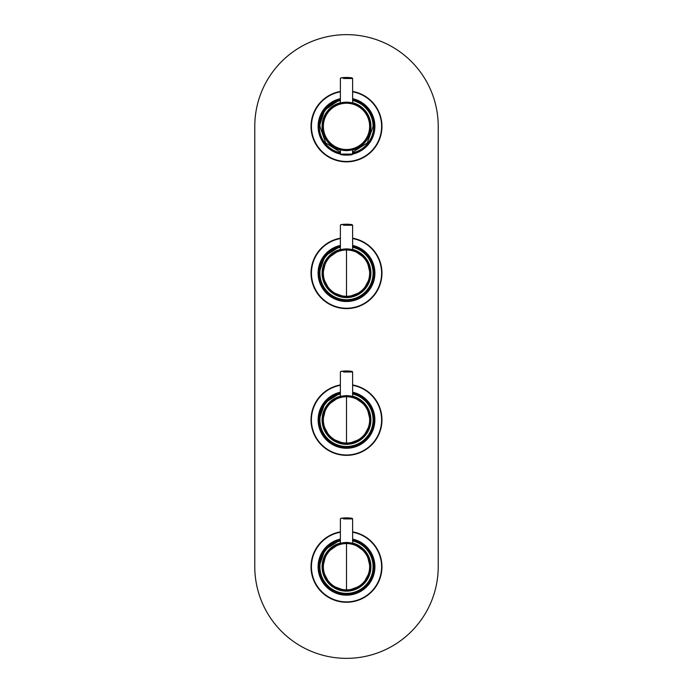 <?xml version="1.0" encoding="UTF-8"?>
<svg xmlns="http://www.w3.org/2000/svg" width="693" height="693" viewBox="0 0 693 693"><rect width="100%" height="100%" fill="white"/><g stroke="black" fill="none" stroke-linecap="round" stroke-linejoin="round"><path stroke-width="1.04" d="M352.616 102.703A24.463 24.463 0 0 1 352.555 150.078L365.809 141.398L370.963 126.412L365.843 111.417L352.616 102.703M346.5 102.079L352.642 102.902L346.5 102.148L340.358 102.902L346.5 102.079L352.642 102.902L346.5 102.148L340.358 102.902L346.5 102.079M346.5 102.192L346.5 102.192A24.194 24.194 0 0 1 370.694 126.447A24.194 24.194 0 0 1 346.5 150.572L352.642 149.861L346.5 150.684L340.358 149.861L346.5 150.615L352.642 149.861L346.5 150.684L340.358 149.861L346.5 150.572A24.194 24.194 0 0 1 322.306 126.317A24.194 24.194 0 0 1 346.5 102.192A24.194 24.194 0 0 0 322.306 126.317A24.194 24.194 0 0 0 346.5 150.572L346.5 149.523A23.138 23.138 0 0 0 369.638 126.377A23.138 23.138 0 0 0 346.5 103.24A23.138 23.138 0 0 0 323.362 126.377A23.138 23.138 0 0 0 346.5 149.523A23.138 23.138 0 0 0 369.638 126.377A23.138 23.138 0 0 0 346.5 103.24A23.138 23.138 0 0 0 323.362 126.377A23.138 23.138 0 0 0 346.5 149.523L346.5 150.572A24.194 24.194 0 0 0 370.694 126.447A24.194 24.194 0 0 0 346.5 102.192L346.5 103.24L346.5 102.192M340.445 150.078A24.463 24.463 0 0 1 340.384 102.703L327.157 111.417L322.037 126.412L327.191 141.398L340.445 150.078M340.358 102.902L340.384 78.5L340.904 77.893L352.096 77.893A36.686 36.686 0 0 0 340.904 77.893M343.572 78.5L352.616 78.5L352.642 102.902M346.5 248.943L340.358 249.653L346.5 248.83L352.642 249.653L346.5 248.9L340.358 249.653L346.5 248.83L352.642 249.653L346.5 248.943A24.194 24.194 0 0 1 370.694 273.198A24.194 24.194 0 0 1 346.5 297.332L346.5 297.592A24.463 24.463 0 0 1 340.384 249.454L326.256 259.407L322.236 276.212L330.327 291.484L346.5 297.592A24.463 24.463 0 0 0 352.616 249.454L366.744 259.407L370.764 276.212L362.673 291.484L346.5 297.592L346.5 249.991A23.138 23.138 0 0 0 323.362 273.137A23.138 23.138 0 0 0 346.5 296.275L346.5 249.991A23.138 23.138 0 0 0 323.362 273.137A23.138 23.138 0 0 0 346.5 296.275A23.138 23.138 0 0 0 369.638 273.137A23.138 23.138 0 0 0 346.5 249.991L346.5 248.943A24.194 24.194 0 0 0 322.306 273.068A24.194 24.194 0 0 0 346.37 297.323A24.194 24.194 0 0 0 346.5 297.332A24.194 24.194 0 0 0 370.694 273.198A24.194 24.194 0 0 0 346.5 248.943L346.5 249.991A23.138 23.138 0 0 1 369.638 273.137A23.138 23.138 0 0 1 346.5 296.275L346.5 297.332A24.194 24.194 0 0 1 346.37 297.323A24.194 24.194 0 0 1 322.306 273.068A24.194 24.194 0 0 1 346.5 248.943M340.358 249.653L340.384 225.251L340.904 224.645L352.096 224.645A36.686 36.686 0 0 0 340.904 224.645M343.572 225.251L352.616 225.251L352.642 249.653M346.5 395.694L340.358 396.413L346.5 395.582L352.642 396.413L346.5 395.651L340.358 396.413L346.5 395.582L352.642 396.405L346.5 395.694A24.194 24.194 0 0 1 370.694 419.949A24.194 24.194 0 0 1 346.5 444.083L346.5 444.343A24.463 24.463 0 0 1 340.384 396.205L326.256 406.159L322.236 422.973L330.327 438.236L346.5 444.343A24.463 24.463 0 0 0 352.616 396.205L366.744 406.159L370.764 422.973L362.673 438.236L346.5 444.343L346.5 396.743A23.138 23.138 0 0 0 323.362 419.889A23.138 23.138 0 0 0 346.5 443.026L346.5 396.743A23.138 23.138 0 0 0 323.362 419.889A23.138 23.138 0 0 0 346.5 443.026A23.138 23.138 0 0 0 369.638 419.889A23.138 23.138 0 0 0 346.621 396.751A23.138 23.138 0 0 0 346.5 396.743L346.5 395.694A24.194 24.194 0 0 0 322.306 419.819A24.194 24.194 0 0 0 346.5 444.083A24.194 24.194 0 0 0 370.694 419.949A24.194 24.194 0 0 0 346.5 395.694L346.5 396.743A23.138 23.138 0 0 1 346.621 396.751A23.138 23.138 0 0 1 369.638 419.889A23.138 23.138 0 0 1 346.5 443.026L346.5 444.083A24.194 24.194 0 0 1 322.306 419.819A24.194 24.194 0 0 1 346.5 395.694M340.358 396.413L340.384 372.002L340.904 371.396L352.096 371.396A36.686 36.686 0 0 0 340.904 371.396M343.572 372.002L352.616 372.002L352.642 396.413M346.5 542.515L340.358 543.225L346.5 542.402L352.642 543.225L346.5 542.472L340.358 543.225L346.5 542.402L352.642 543.225L346.5 542.515A24.194 24.194 0 0 1 370.694 566.77A24.194 24.194 0 0 1 346.5 590.895L346.5 591.164A24.463 24.463 0 0 1 340.384 543.026L326.256 552.979L322.236 569.785L330.327 585.057L346.5 591.164A24.463 24.463 0 0 0 352.616 543.026L366.744 552.979L370.764 569.785L362.673 585.057L346.5 591.164L346.5 543.563A23.138 23.138 0 0 0 323.362 566.709A23.138 23.138 0 0 0 346.5 589.847L346.5 543.563A23.138 23.138 0 0 0 323.362 566.709A23.138 23.138 0 0 0 346.5 589.847A23.138 23.138 0 0 0 369.638 566.709A23.138 23.138 0 0 0 346.5 543.563L346.5 542.515A24.194 24.194 0 0 0 322.306 566.64A24.194 24.194 0 0 0 346.5 590.895A24.194 24.194 0 0 0 370.694 566.77A24.194 24.194 0 0 0 346.5 542.515L346.5 543.563A23.138 23.138 0 0 1 369.638 566.709A23.138 23.138 0 0 1 346.5 589.847L346.5 590.895A24.194 24.194 0 0 1 322.306 566.64A24.194 24.194 0 0 1 346.5 542.515M340.358 543.225L340.384 518.91L340.904 518.303L352.096 518.303A36.686 36.686 0 0 0 340.904 518.303M343.572 518.91L352.616 518.91L352.642 543.225M352.616 392.429A28.127 28.127 0 0 1 346.5 448.016A28.127 28.127 0 0 1 340.384 392.429M352.616 98.926A28.127 28.127 0 0 1 352.555 153.846M340.445 153.846A28.127 28.127 0 0 1 340.384 98.926M352.616 245.677A28.127 28.127 0 0 1 346.5 301.264A28.127 28.127 0 0 1 340.384 245.677M318.988 126.377A27.512 27.512 0 0 0 340.445 153.222A27.512 27.512 0 0 1 340.384 99.549L324.991 109.225L318.988 126.377M352.555 153.222A27.512 27.512 0 0 0 352.616 99.549A27.512 27.512 0 0 1 352.555 153.222M352.616 539.336A28.127 28.127 0 0 1 346.5 594.915A28.127 28.127 0 0 1 340.384 539.336M311.036 419.889A35.464 35.464 0 0 1 340.384 384.953A35.464 35.464 0 0 0 346.422 455.353A35.464 35.464 0 0 0 381.964 419.889A35.464 35.464 0 0 0 352.616 384.953A35.464 35.464 0 0 1 381.964 419.889M340.384 392.186A28.37 28.37 0 0 0 346.5 448.258A28.37 28.37 0 0 0 352.616 392.186M374.012 419.889A27.512 27.512 0 0 0 352.616 393.061A27.512 27.512 0 0 1 346.5 447.401A27.512 27.512 0 0 1 318.988 419.889A27.512 27.512 0 0 0 346.5 447.401A27.512 27.512 0 0 0 374.012 419.889M340.384 393.061L324.991 402.728L318.988 419.889A27.512 27.512 0 0 1 340.384 393.061M311.036 126.377A35.464 35.464 0 0 1 340.384 91.45A35.464 35.464 0 0 0 346.422 161.85A35.464 35.464 0 0 0 381.964 126.377A35.464 35.464 0 0 0 352.616 91.45A35.464 35.464 0 0 1 381.964 126.377M340.384 98.675A28.37 28.37 0 0 0 340.445 154.097A0.615 0.615 0 0 0 340.965 154.704L340.965 154.704A36.686 36.686 0 0 0 352.035 154.704A36.686 36.686 0 0 1 340.965 154.704L352.035 154.704A0.615 0.615 0 0 0 352.555 154.097A28.37 28.37 0 0 0 352.616 98.675M311.036 273.137A35.464 35.464 0 0 1 340.384 238.201A35.464 35.464 0 0 0 346.422 308.602A35.464 35.464 0 0 0 381.964 273.137A35.464 35.464 0 0 0 352.616 238.201A35.464 35.464 0 0 1 381.964 273.137M340.384 245.426A28.37 28.37 0 0 0 346.5 301.507A28.37 28.37 0 0 0 352.616 245.426M374.012 273.137A27.512 27.512 0 0 0 352.616 246.31A27.512 27.512 0 0 1 346.5 300.649A27.512 27.512 0 0 1 318.988 273.137A27.512 27.512 0 0 0 346.5 300.649A27.512 27.512 0 0 0 374.012 273.137M340.384 246.31L324.991 255.977L318.988 273.137A27.512 27.512 0 0 1 340.384 246.31M370.833 114.206L363.331 104.998L352.616 99.87A27.209 27.209 0 0 1 352.555 152.91M338.591 100.346L324.645 110.178L319.291 126.377A27.209 27.209 0 0 1 340.384 99.87A27.209 27.209 0 0 0 340.445 152.91M352.555 152.278L367.281 142.983L373.103 126.377A26.603 26.603 0 0 0 352.616 100.494M373.709 273.137A27.209 27.209 0 0 1 346.396 300.346A27.209 27.209 0 0 1 340.384 246.621A27.209 27.209 0 0 0 346.396 300.346A27.209 27.209 0 0 0 352.616 246.621A27.209 27.209 0 0 1 373.709 273.137M373.709 419.889A27.209 27.209 0 0 1 346.396 447.098A27.209 27.209 0 0 1 340.384 393.373A27.209 27.209 0 0 0 346.396 447.098A27.209 27.209 0 0 0 352.616 393.373A27.209 27.209 0 0 1 373.709 419.889M340.445 149.879L340.445 154.097L352.555 154.097L352.555 149.879M438.219 566.631L438.219 126.369A91.719 91.719 0 0 0 346.5 34.65A91.719 91.719 0 0 0 254.781 126.369L254.781 566.631A91.719 91.719 0 0 0 346.5 658.35A91.719 91.719 0 0 0 438.219 566.631M311.036 566.787A35.464 35.464 0 0 1 340.384 531.86A35.464 35.464 0 0 0 346.422 602.26A35.464 35.464 0 0 0 381.964 566.787A35.464 35.464 0 0 0 352.616 531.86A35.464 35.464 0 0 1 381.964 566.787M340.384 539.085A28.37 28.37 0 0 0 346.5 595.166A28.37 28.37 0 0 0 352.616 539.085M374.012 566.787A27.512 27.512 0 0 0 352.616 539.96A27.512 27.512 0 0 1 346.5 594.308A27.512 27.512 0 0 1 318.988 566.787A27.512 27.512 0 0 0 346.5 594.308A27.512 27.512 0 0 0 374.012 566.787M340.384 539.96L324.991 549.636L318.988 566.787A27.512 27.512 0 0 1 340.384 539.96M373.709 566.787A27.209 27.209 0 0 1 346.396 594.005A27.209 27.209 0 0 1 340.384 540.28A27.209 27.209 0 0 0 346.396 594.005A27.209 27.209 0 0 0 352.616 540.28A27.209 27.209 0 0 1 373.709 566.787M340.384 385.325A35.1 35.1 0 0 0 346.422 454.989A35.1 35.1 0 0 0 381.6 419.889A35.1 35.1 0 0 0 352.616 385.325M340.384 91.822A35.1 35.1 0 0 0 346.422 161.478A35.1 35.1 0 0 0 381.6 126.377A35.1 35.1 0 0 0 352.616 91.822M340.384 238.574A35.1 35.1 0 0 0 346.422 308.229A35.1 35.1 0 0 0 381.6 273.137A35.1 35.1 0 0 0 352.616 238.574M352.616 99.87A27.209 27.209 0 0 1 373.709 126.377M340.384 100.494A26.603 26.603 0 0 0 319.897 126.377L325.658 142.914L340.445 152.278M352.616 247.245A26.603 26.603 0 0 1 346.405 299.731A26.603 26.603 0 0 1 340.384 247.245M352.616 393.996A26.603 26.603 0 0 1 346.405 446.483A26.603 26.603 0 0 1 340.384 393.996M349.185 77.893A36.686 17.594 -90 0 0 346.5 77.46M349.185 371.396A36.686 17.594 -90 0 0 346.5 370.972M349.185 224.645A36.686 17.594 -90 0 0 346.5 224.22M340.384 532.233A35.1 35.1 0 0 0 346.422 601.888A35.1 35.1 0 0 0 381.6 566.787A35.1 35.1 0 0 0 352.616 532.233M352.616 540.904A26.603 26.603 0 0 1 346.405 593.39A26.603 26.603 0 0 1 340.384 540.904M349.185 518.303A36.686 17.594 -90 0 0 346.5 517.87M352.616 78.5L352.096 77.893M352.616 372.002L352.096 371.396M352.616 225.251L352.096 224.645M352.616 518.91L352.096 518.303"/></g></svg>
